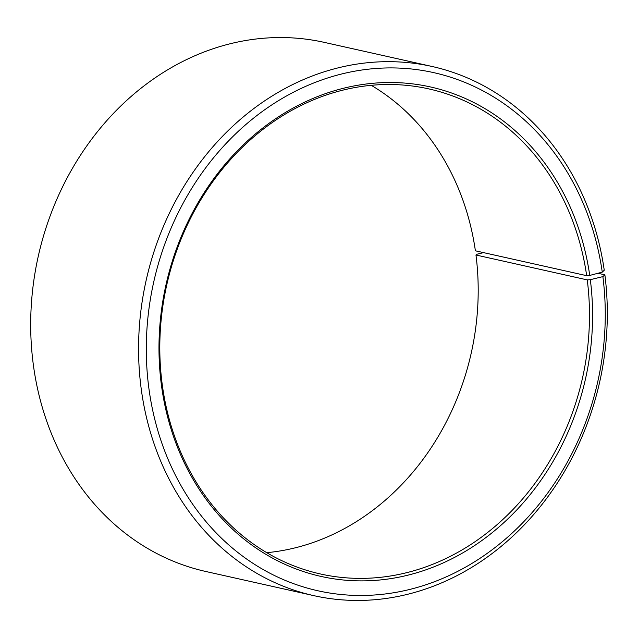 <?xml version="1.0" encoding="UTF-8"?>
<svg xmlns="http://www.w3.org/2000/svg" width="638" height="638" viewBox="0 0 638 638"><rect width="100%" height="100%" fill="white"/><g stroke="black" fill="none" stroke-linecap="round" stroke-linejoin="round"><path stroke-width="0.96" d="M483.58 252.632L476.761 254.283L475.964 255.009L587.247 279.891A248.517 213.02 -77.4 0 1 320.412 573.969A248.517 213.02 -77.4 0 1 162.036 382.991A248.517 213.02 -77.4 0 1 428.872 88.913A248.517 213.02 -77.4 0 1 586.673 275.68L589.735 275.433L602.264 272.139L604.25 270.233A271.11 232.384 -77.4 0 0 432.101 66.488L324.224 42.363A271.11 232.384 -77.4 0 0 33.128 363.174A271.11 232.384 -77.4 0 0 205.899 571.512L313.776 595.637A271.11 232.384 -77.4 0 1 141.006 387.298A271.11 232.384 -77.4 0 1 432.101 66.488M371.252 85.325A248.517 213.02 -77.4 0 1 475.39 250.798L586.673 275.68M587.247 279.891L590.317 279.675L602.878 276.629L604.872 274.826L597.942 273.271M604.872 274.826A271.11 232.384 -77.4 0 1 313.776 595.637M602.878 276.629A265.464 227.543 -77.4 0 1 408.822 589.664A265.464 227.543 -77.4 0 1 148.678 386.764A265.464 227.543 -77.4 0 1 340.748 74.215A265.464 227.543 -77.4 0 1 602.264 272.139M590.317 279.675A250.774 214.958 -77.4 0 1 406.996 575.396A250.774 214.958 -77.4 0 1 161.239 383.717A250.774 214.958 -77.4 0 1 342.686 88.459A250.774 214.958 -77.4 0 1 589.735 275.433M475.964 255.009A248.517 213.02 -77.4 0 1 266.748 552.675"/></g></svg>
